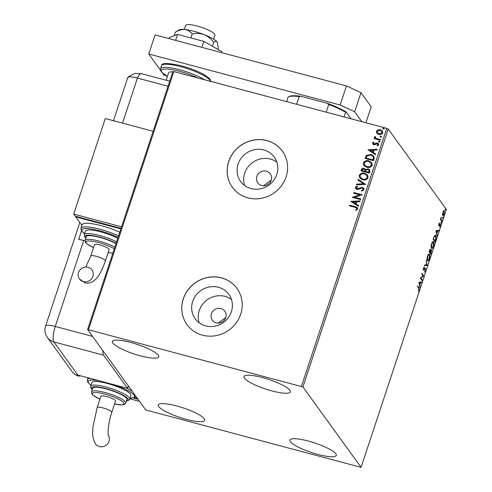 <?xml version="1.0" encoding="UTF-8"?>
<svg xmlns="http://www.w3.org/2000/svg" width="492" height="492" viewBox="0 0 492 492"><rect width="100%" height="100%" fill="white"/><g stroke="black" fill="none" stroke-linecap="round" stroke-linejoin="round"><path stroke-width="0.74" d="M261.652 185.539A7.712 7.257 -35.9 0 0 270.059 182.489A7.712 7.257 -35.9 0 0 270.274 173.854A7.712 7.257 -35.9 0 0 266.393 171.21A7.712 7.257 -35.9 0 0 257.986 174.26A7.712 7.257 -35.9 0 0 257.777 182.895A7.712 7.257 -35.9 0 0 261.652 185.539M216.24 322.863A7.712 7.257 -35.9 0 0 224.647 319.812A7.712 7.257 -35.9 0 0 224.856 311.178A7.712 7.257 -35.9 0 0 220.982 308.533A7.712 7.257 -35.9 0 0 212.575 311.577A7.712 7.257 -35.9 0 0 212.359 320.212A7.712 7.257 -35.9 0 0 216.24 322.863M205.644 325.901A20.781 19.557 -35.9 0 0 228.294 317.684A20.781 19.557 -35.9 0 0 228.866 294.413A20.781 19.557 -35.9 0 0 218.411 287.285A20.781 19.557 -35.9 0 0 195.761 295.501A20.781 19.557 -35.9 0 0 195.189 318.773A20.781 19.557 -35.9 0 0 205.644 325.901M231.449 299.48A20.781 19.557 -35.9 0 0 224.998 296.387A20.781 19.557 -35.9 0 0 204.297 302.309A20.781 19.557 -35.9 0 0 199.186 322.807M251.055 188.584A20.781 19.557 -35.9 0 0 273.706 180.361A20.781 19.557 -35.9 0 0 274.284 157.096A20.781 19.557 -35.9 0 0 263.829 149.968A20.781 19.557 -35.9 0 0 241.178 158.184A20.781 19.557 -35.9 0 0 240.6 181.45A20.781 19.557 -35.9 0 0 251.055 188.584M276.867 162.157A20.781 19.557 -35.9 0 0 270.409 159.07A20.781 19.557 -35.9 0 0 249.715 164.992A20.781 19.557 -35.9 0 0 244.598 185.49M247.913 197.858A30.848 29.022 -35.9 0 0 281.529 185.662A30.848 29.022 -35.9 0 0 282.39 151.124A30.848 29.022 -35.9 0 0 266.867 140.546A30.848 29.022 -35.9 0 0 233.251 152.741A30.848 29.022 -35.9 0 0 232.396 187.28A30.848 29.022 -35.9 0 0 247.913 197.858M282.414 151.161A30.848 29.022 -35.9 0 0 266.916 140.614A30.848 29.022 -35.9 0 0 233.313 152.797A30.848 29.022 -35.9 0 0 232.421 187.317M202.501 335.181A30.848 29.022 -35.9 0 0 236.117 322.986A30.848 29.022 -35.9 0 0 236.972 288.447A30.848 29.022 -35.9 0 0 221.455 277.863A30.848 29.022 -35.9 0 0 187.839 290.065A30.848 29.022 -35.9 0 0 186.978 324.597A30.848 29.022 -35.9 0 0 202.501 335.181M236.996 288.484A30.848 29.022 -35.9 0 0 221.505 277.937A30.848 29.022 -35.9 0 0 187.901 290.114A30.848 29.022 -35.9 0 0 187.003 324.634M130.731 342.444A24.422 5.037 18.3 0 1 158.768 356.817A24.422 5.037 18.3 0 1 140.429 355.851A24.422 5.037 18.3 0 1 112.391 341.479A24.422 5.037 18.3 0 1 130.731 342.444M308.244 441.035A24.422 5.037 18.3 0 1 336.276 455.401A24.422 5.037 18.3 0 1 317.937 454.436A24.422 5.037 18.3 0 1 289.905 440.069A24.422 5.037 18.3 0 1 308.244 441.035M176.653 405.949A24.422 5.037 18.3 0 1 204.69 420.322A24.422 5.037 18.3 0 1 186.351 419.356A24.422 5.037 18.3 0 1 158.319 404.984A24.422 5.037 18.3 0 1 176.653 405.949M262.322 377.53A24.422 5.037 18.3 0 1 290.354 391.896A24.422 5.037 18.3 0 1 272.014 390.931A24.422 5.037 18.3 0 1 243.983 376.564A24.422 5.037 18.3 0 1 262.322 377.53M442.449 214.186L443.593 210.717L444.264 210.736L444.159 214.02C443.556 215.502 443.071 215.976 442.708 215.447L442.449 214.186M443.593 210.717L444.264 210.736L443.784 210.607L444.018 211.332M441.724 221.277L440.42 219.469L441.183 217.249L441.084 219.309L441.939 220.631L441.724 221.277M438.925 223.897L439.516 222.913L439.067 224.942L440.309 224.001L440.235 225.877L439.62 226.96L440.1 224.653L438.858 225.594L438.925 223.897M438.735 224.85L439.233 224.949M440.1 224.653L439.559 224.537M435.598 239.801L434.953 241.744L433.169 239.272L434.313 236.111L435.783 235.397C436.33 236.012 436.269 237.482 435.598 239.801L435.352 239.733M435.426 235.114L435.623 236.111M430.844 254.173L429.061 251.707L430.531 249.21L430.648 250.52L431.539 249.831L430.844 254.173M427.124 265.428L424.448 265.637L424.682 264.936L426.712 264.776L426.257 260.17L427.161 265.317L424.51 265.465M422.302 280.003L422.093 280.643L420.303 278.171L423.022 275.834L421.687 273.995L421.902 273.349L423.686 275.821L420.974 278.164L422.302 280.003L421.73 280.151M418.692 288.281L417.505 286.639L417.72 285.993L418.926 287.666L419.043 290.059L418.317 291.35L418.858 289.813L418.692 288.281M361.079 467.363L302.912 386.927L87.588 329.517L145.755 409.953L361.079 467.363L446.379 209.444L388.213 129.002L302.912 386.927M418.956 282.248L421.662 281.928L421.435 282.629L420.58 282.697L419.799 285.046L419.861 287.396L418.956 282.248M425.414 270.791L424.405 272.131L425.217 270.582L425.303 268.995L423.477 270.219L423.55 268.152L424.387 266.953L423.68 269.567L425.518 268.355L425.168 270.723M425.303 268.995L424.578 268.841M423.317 269.468L424.043 269.499M427.407 260.668C426.884 260.01 426.915 258.515 427.511 256.184C428.354 254.124 429.024 253.472 429.522 254.223C430.051 254.887 430.008 256.387 429.405 258.731C428.569 260.754 427.905 261.4 427.407 260.668L427.726 260.914M429.196 253.97L429.35 254.924M431.521 248.232C430.992 247.581 431.029 246.086 431.619 243.749C432.462 241.689 433.132 241.037 433.637 241.793C434.159 242.458 434.122 243.958 433.513 246.295C432.683 248.325 432.019 248.97 431.521 248.232L431.841 248.485M433.311 241.535L433.458 242.495M436.041 230.594L438.747 230.274L438.513 230.976L437.659 231.043L436.884 233.392L436.939 235.742L436.041 230.594M440.924 223.14L441.281 222.064L441.25 222.808L440.924 223.14L441.25 222.808L440.881 222.71M440.955 222.396L441.17 222.04M442.554 218.208L442.911 217.138L442.88 217.876L442.554 218.208L442.88 217.876L442.511 217.778M442.585 217.464L442.8 217.107M445.211 210.17L445.567 209.1L445.537 209.844L445.211 210.17L445.537 209.844L445.168 209.74M445.242 209.432L445.457 209.069M87.588 329.517L172.889 71.592L173.83 71.561L88.529 329.48M376.847 133.289L376.405 131.284L377.985 129.82L380.371 129.777L382.438 131.13L382.739 132.969C381.853 134.464 380.544 134.968 378.809 134.494L376.712 133.117M380.224 140.232L374.104 138.603L374.314 137.957L375.218 138.197L374.578 136.813L374.947 136.376L375.501 136.856L375.445 137.729L376.312 138.381L380.433 139.587L380.224 140.232M373.287 143.19L373.902 144.027L376.485 142.963L378.631 143.738L378.815 144.833L377.548 145.933L377.106 145.417L378.041 144.703L377.315 143.658L374.732 144.728L373.723 144.679L372.69 144.027L372.524 143.031L373.803 142.022L374.203 142.539L373.287 143.19L373.434 143.744M374.092 158.756L373.453 160.7L365.076 158.467L366.46 155.294L371.073 154.47L373.889 156.198L374.092 158.756M369.344 173.129L360.968 170.896L361.362 169.715C361.841 168.461 362.745 168.006 364.068 168.344L365.593 169.605L368.17 168.854L369.67 169.826L369.892 171.462L369.344 173.129M365.365 169.162L365.697 169.746L368.17 168.854M365.618 184.383L356.362 184.832L356.589 184.131L363.619 183.793L357.936 180.066L358.17 179.365L365.618 184.383M360.802 198.959L360.587 199.598L352.217 197.366L359.843 194.85L353.594 193.19L353.809 192.544L362.18 194.777L354.572 197.298L360.802 198.959M354.984 207.317L349.412 205.834L349.627 205.189L355.279 206.695L357.53 207.778L357.709 209.008L356.22 210.33L355.685 209.832L356.848 208.786L356.718 208.104L354.984 207.317M301.461 386.257L386.761 128.332L173.83 71.561M350.87 201.437L360.162 200.884L359.929 201.585L356.964 201.726L356.19 204.075L358.588 205.65L358.354 206.351L350.87 201.437M364.08 189.74L361.632 191.13L361.38 190.496L363.207 189.561L363.041 188.571L362.173 188.012L358.139 189.377L356.755 189.365L355.507 188.577L355.292 187.347L357.247 186.111L357.592 186.751L356.147 187.587L356.257 188.282L356.934 188.713L362.401 187.372L363.822 188.313L364.08 189.74M362.641 179.74L359.726 177.889L359.252 175.38C360.501 173.307 362.321 172.612 364.726 173.301L367.604 175.152L368.071 177.68C366.823 179.715 365.015 180.404 362.641 179.74M366.749 167.311L363.84 165.46L363.36 162.95C364.609 160.878 366.435 160.183 368.84 160.872L371.718 162.723L372.18 165.25C370.937 167.286 369.123 167.975 366.749 167.311M367.948 149.789L377.247 149.236L377.013 149.931L374.043 150.078L373.268 152.422L375.667 154.002L375.439 154.697L367.948 149.789M378.957 142.108L378.44 141.388L379.314 141.038L379.83 141.764L378.957 142.108L378.539 141.53L379.314 141.038L379.83 141.764M380.587 137.182L380.07 136.462L380.943 136.112L381.466 136.831L380.587 137.182L380.07 136.462L380.943 136.112L381.466 136.831M383.243 129.144L382.727 128.424L383.6 128.074L384.123 128.793L383.243 129.144L382.727 128.424L383.6 128.074L384.123 128.793M386.761 128.332L388.213 129.002M225.834 317.463L218.122 323.109M271.252 180.14L263.534 185.792M349.554 205.871L349.627 205.189M349.732 205.33L357.579 207.852M355.79 209.973L356.589 209.174M356.688 209.315L356.848 208.786M356.952 208.928L356.768 208.178M351.005 201.474L360.113 201.031M358.563 205.711L356.19 204.075M352.905 201.923L355.519 203.713L356.011 201.775L352.905 201.923L355.421 203.571L356.011 201.775M352.358 197.372L359.843 194.85M353.736 193.227L353.809 192.544M353.914 192.686L362.149 194.881M360.765 199.063L354.572 197.298M361.675 191.124L361.38 190.496M361.479 190.638L363.207 189.561M363.311 189.703L363.09 188.645M355.556 188.645L355.292 187.347M355.396 187.489L357.346 186.253M356.313 188.35L356.934 188.713M357.032 188.854L358.139 188.614M358.244 188.756L359.24 188.042M359.338 188.184L362.401 187.372M362.499 187.513L363.871 188.381M356.509 184.82L356.589 184.131M356.694 184.272L363.619 183.793M358.059 180.146L358.17 179.365M358.268 179.506L365.636 184.334M359.781 177.956L359.252 175.38M359.351 175.521C360.599 173.448 362.426 172.753 364.83 173.442L364.726 173.301M364.83 173.442L367.659 175.226M360.574 177.692L362.948 179.236C364.849 179.777 366.3 179.236 367.309 177.612L366.872 175.466M364.511 173.94C362.604 173.399 361.14 173.947 360.119 175.583L360.519 177.624L362.85 179.094C364.744 179.635 366.196 179.094 367.204 177.471L366.823 175.392L364.511 173.94M361.103 170.933L361.46 169.857C361.946 168.602 362.85 168.147 364.172 168.485L364.068 168.344M364.172 168.485L365.697 169.746M368.274 168.996L369.72 169.894M369.043 171.665L368.895 170.109L367.954 169.494L366.128 170.109L365.581 171.431L368.797 172.403L368.945 170.183M364.935 171.013L364.787 169.568L363.871 168.99L362.26 169.82L362.038 170.484L364.824 171.339L364.836 169.642M364.824 171.339L364.83 170.872M362.038 170.484L364.726 171.198M368.797 172.403L368.938 171.523M365.581 171.431L368.692 172.262M363.889 165.527L363.36 162.95M363.465 163.092C364.713 161.019 366.54 160.324 368.938 161.007L368.84 160.872M368.938 161.007L371.767 162.79M364.683 165.263L367.063 166.806C368.957 167.348 370.408 166.806 371.417 165.183L370.986 163.037M368.625 161.511C366.718 160.97 365.255 161.517 364.234 163.153L364.633 165.189L366.958 166.665C368.852 167.206 370.31 166.665 371.319 165.041L370.937 162.963L368.625 161.511M365.218 158.504L366.46 155.294M366.558 155.435L371.073 154.47M371.177 154.611L373.932 156.272M373.496 157.502L373.028 156.425L370.857 155.109L367.137 155.841L366.153 158.055L372.911 159.968L373.496 157.502L373.077 156.499M366.153 158.055L372.807 159.826L373.391 157.36M368.09 149.82L377.198 149.383M375.648 154.058L373.268 152.422M369.984 150.275L372.604 152.065L373.096 150.121L369.984 150.275L372.499 151.923L373.096 150.121M372.745 144.101L372.524 143.031M372.622 143.166L373.803 142.022M373.902 142.157L374.197 142.539M373.391 143.332L373.902 144.027M374.006 144.168L374.51 144.021M374.615 144.162L376.485 142.963M376.583 143.104L377.499 143.006M377.598 143.147L378.68 143.812M377.21 145.558L378.041 144.703M378.145 144.845L377.973 144.131M379.061 142.25L378.539 141.53M379.412 141.179L379.935 141.905M374.24 138.639L374.314 137.957M374.418 138.098L375.218 138.197M374.842 137.815L374.578 136.813M374.683 136.954L374.947 136.376M375.052 136.518L375.47 136.887M375.501 137.797L376.312 138.381M376.411 138.523L380.402 139.691M380.691 137.323L380.168 136.598M381.042 136.253L381.564 136.973M376.946 133.43L376.405 131.284M376.509 131.425L377.985 129.82M378.09 129.962L380.371 129.777M380.47 129.919L382.487 131.204M377.456 132.871L379.129 133.99L382.087 132.914L381.798 131.499M380.162 130.423L377.155 131.487L377.407 132.797L379.024 133.849L381.989 132.772L381.749 131.425L380.162 130.423M383.348 129.285L382.825 128.566M383.705 128.215L384.221 128.935M417.597 286.362L418.809 288.453M421.134 281.971L420.955 282.5L421.435 282.629M420.955 282.5L420.1 282.568L420.58 282.697M419.43 284.948L419.799 285.046M419.719 286.596L420.088 286.695M419.338 284.419L419.707 284.517L420.303 282.715L419.03 282.654M420.303 282.715L419.405 282.789L419.707 284.517M419.036 282.691L419.405 282.789M421.779 273.718L423.686 275.821M423.206 275.692L423.637 275.969M423.157 275.84L420.494 278.035L420.974 278.164M420.494 278.035L421.822 279.874M423.938 269.511L423.378 270.139M423.852 267.476L424.332 267.611M423.2 269.438L423.563 269.37M425.088 268.312L425.205 268.933L424.737 268.804M426.607 264.782L427.161 265.317M428.194 260.17L427.499 260.778M427.105 259.844L427.622 260.022C428.015 260.612 428.544 260.108 429.215 258.497L429.313 254.868L428.249 254.592M429.313 254.868C428.913 254.272 428.378 254.782 427.702 256.406L427.622 260.022L427.142 259.893M430.106 249.18L430.217 249.776L429.744 249.647M431.121 249.801L431.244 250.397L430.752 250.268M430.641 253.214L430.488 253.681M430.199 250.914L430.777 250.274M429.793 252.045L430.875 253.275L431.232 250.397M429.147 251.43L430.026 252.107L430.223 249.776M429.43 250.582L430.026 252.107M430.322 249.856L429.676 250.649M430.371 250.957L430.678 251.043L430.211 252.359L430.875 253.275M429.731 252.23L430.211 252.359M431.33 250.471L430.678 251.043M432.302 247.74L431.613 248.343M431.22 247.415L431.73 247.593C432.124 248.183 432.659 247.673 433.323 246.068L433.421 242.439L432.357 242.162M433.421 242.439C433.028 241.836 432.486 242.353 431.816 243.977L431.73 247.593L431.25 247.464M434.75 240.785L434.596 241.252M433.323 238.817L434.983 240.846L435.734 238.374L435.574 236.037L434.528 235.73M433.261 238.995L434.983 240.846M434.092 236.609L433.563 238.884M435.574 236.037L434.368 236.683M438.212 230.317L438.04 230.853L438.513 230.976M438.04 230.853L437.179 230.914L437.659 231.043M436.515 233.294L436.884 233.392M436.798 234.942L437.173 235.041M436.422 232.765L436.791 232.864L437.388 231.068L436.109 231M437.388 231.068L436.49 231.135L436.791 232.864M436.115 231.037L436.49 231.135M439.165 223.35L439.504 223.442M439.909 224.038L439.971 224.586M439.62 224.524L439.085 225.004L439.565 225.133M439.085 225.004L438.649 225.539M440.604 219.18L441.939 220.631M443.212 214.949L442.714 215.459M442.474 214.715L443.095 214.942L443.999 213.799L444.055 211.375L443.274 211.111M444.055 211.375L442.966 212.372L442.917 214.807L442.468 214.69M286.651 101.641L288.195 96.973A34.704 7.159 -161.7 0 1 288.324 96.912A34.704 7.159 -161.7 0 1 299.142 96.58L301.018 96.303L327.328 103.32A33.93 6.999 18.3 0 1 346.202 112.053L351.097 118.824M326.184 112.182L328.736 104.47L327.328 103.32M296.59 104.292L299.142 96.58M346.202 112.053L345.612 112.287A34.704 7.159 -161.7 0 0 328.736 104.47M344.074 116.948L345.612 112.287M288.324 96.912L289.265 96.463A33.93 6.999 18.3 0 1 301.018 96.303M184.322 29.465L185.656 25.443A15.424 3.18 18.3 0 1 197.237 26.051A15.424 3.18 18.3 0 1 214.942 35.129L213.608 39.151M166.173 80.257L168.639 72.804A16.71 3.444 18.3 0 1 172.784 71.906M178.485 72.804A16.71 3.444 18.3 0 1 181.185 73.462A16.71 3.444 18.3 0 1 183.99 74.267M162.52 73.025L164.064 75.165L166.591 75.842M361.866 121.696L354.671 111.745L340.156 105.03L148.756 53.997L160.447 70.165M365.9 122.772L371.196 106.752L360.987 92.644L354.671 111.745M340.156 105.03L346.473 85.922L155.078 34.895L148.756 53.997M346.473 85.922L360.987 92.644M175.619 40.369L177.587 34.409L169.316 37.613L168.99 38.604M177.587 34.409L203.836 41.408L201.861 47.367M203.836 41.408L221.806 51.611L221.48 52.595M217.562 42.675A20.566 4.244 18.3 0 0 217.538 42.613A20.566 4.244 18.3 0 0 217.224 42.072A20.566 4.244 18.3 0 0 204.118 34.637A20.566 4.244 18.3 0 0 184.98 29.532A20.566 4.244 18.3 0 0 179.106 29.901L175.423 32.134C178.713 30.233 181.899 29.366 184.98 29.532C187.956 30.037 190.361 31.519 192.206 33.979C196.191 33.075 200.164 33.29 204.118 34.637C207.944 36.31 211.136 38.88 213.706 42.337C215.139 41.156 216.314 41.07 217.224 42.072L218.417 48.856L218.184 49.557M175.423 32.134L174.242 35.707M192.206 33.979L190.89 37.958M213.706 42.337L212.403 46.273M128 78.419A12.853 2.651 18.3 0 1 127.889 77.361A12.853 2.651 18.3 0 1 137.409 78.08L168.043 86.248L137.409 78.08A12.853 3.456 -75.1 0 1 141.481 73.671L169.709 81.198M128.406 385.962L127.619 388.354L77.853 375.082A12.853 12.091 -35.9 0 1 77.379 374.947L77.89 375.654A12.841 3.45 104.9 0 0 78.492 376.122A12.841 3.45 104.9 0 0 79.925 375.636M102.896 350.685A12.853 3.456 104.9 0 0 103.64 355.187L127.619 388.354M81.512 230.939L78.702 239.432A12.853 2.651 18.3 0 1 83.701 240.477L85.024 240.828M113.486 120.725L127.76 77.576A12.853 2.651 18.3 0 1 137.409 78.08L122.514 123.129M83.332 281.633A7.712 7.257 144.1 0 1 79.452 278.989A7.712 7.257 144.1 0 1 79.667 270.354A7.712 7.257 144.1 0 1 88.074 267.304A7.712 7.257 144.1 0 1 91.955 269.948A7.712 7.257 144.1 0 1 91.74 278.583A7.712 7.257 144.1 0 1 83.332 281.633M90.743 256.049L94.495 244.702A7.712 1.593 18.3 0 1 101.297 245.293A7.712 1.593 18.3 0 1 108.99 249.038A7.712 1.593 18.3 0 1 109.138 249.542L105.386 260.895A7.712 1.593 18.3 0 0 105.239 260.385A7.712 1.593 18.3 0 0 96.53 256.357A7.712 1.593 18.3 0 0 90.743 256.049L85.793 267.058M115.977 243.669A17.995 3.708 -161.7 0 0 99.827 237.408A17.995 3.708 -161.7 0 0 86.309 236.695L85.128 240.28A17.995 3.708 18.3 0 1 98.64 240.988A17.995 3.708 18.3 0 1 114.796 247.248M117.779 238.233A20.566 4.244 -161.7 0 0 100.891 231.923A20.566 4.244 -161.7 0 0 85.448 231.111L84.267 234.696A20.566 4.244 18.3 0 1 99.71 235.508A20.566 4.244 18.3 0 1 116.592 241.818M119.753 232.261A25.707 5.301 -161.7 0 0 101.45 225.736A25.707 5.301 -161.7 0 0 82.146 224.721L80.965 228.306A25.707 5.301 18.3 0 1 100.27 229.321A25.707 5.301 18.3 0 1 118.566 235.846M81.918 225.428L75.743 216.886L75.916 216.363M75.743 216.886L120.86 228.915M73.702 214.069L121.549 226.824L153.141 131.296L105.294 118.541L73.702 214.069L75.233 216.185L121.032 228.393M97.139 407.591A7.712 1.593 18.3 0 1 102.926 407.893A7.712 1.593 18.3 0 1 111.635 411.927A7.712 1.593 18.3 0 1 111.782 412.431L115.534 401.085A7.712 1.593 18.3 0 0 115.392 400.58A7.712 1.593 18.3 0 0 107.693 396.835A7.712 1.593 18.3 0 0 100.891 396.244L97.139 407.591L92.914 427.056C92.945 432.942 91.248 435.58 95.553 443.944A7.712 7.257 -35.9 0 0 99.433 446.588A7.712 7.257 -35.9 0 0 107.656 443.778A7.712 7.257 -35.9 0 0 108.363 435.377M125.694 403.12L126.875 399.535A17.995 3.708 -161.7 0 0 106.223 388.951A17.995 3.708 -161.7 0 0 92.705 388.237L91.524 391.823A17.995 3.708 18.3 0 1 105.036 392.53A17.995 3.708 18.3 0 1 125.694 403.12L124.138 404.572L122.016 404.928L114.562 404.018M129.71 399.153L130.897 395.568A20.566 4.244 -161.7 0 0 107.293 383.465A20.566 4.244 -161.7 0 0 91.844 382.653L90.663 386.238A20.566 4.244 18.3 0 1 106.106 387.05A20.566 4.244 18.3 0 1 129.71 399.153L128.172 400.654L126.376 401.054M137.526 398.575L134.322 397.721M138.037 399.283L133.283 398.016M139.568 401.398L129.826 398.803M418.446 287.537L418.926 287.666M424.006 269.53L424.418 269.634M441.023 219.899L441.496 220.029M210.379 81.303A25.707 5.301 -161.7 0 0 180.822 66.691A25.707 5.301 -161.7 0 0 161.517 65.676C161.444 62.773 168.073 62.81 181.407 65.805C189.285 67.951 196.253 70.584 202.304 73.702C213.011 79.932 209.795 80.288 210.33 81.82M198.036 78.013A24.422 5.037 -161.7 0 0 179.654 71.346A24.422 5.037 -161.7 0 0 162.342 69.47A24.422 5.037 -161.7 0 0 167.483 76.291M161.517 65.676L160.49 68.782A25.707 5.301 18.3 0 1 179.795 69.796A25.707 5.301 18.3 0 1 204.598 79.765M103.64 355.187L53.874 341.922L77.853 375.082M83.701 240.477L55.27 326.454L92.564 336.393M79.821 222.532L45.621 325.944A12.853 2.651 18.3 0 1 55.27 326.454A12.853 3.456 -75.1 0 0 53.874 341.922A12.853 12.091 144.1 0 1 47.404 337.512L71.9 371.38A12.853 12.853 0 0 0 78.492 376.122M77.89 375.654A12.853 12.091 144.1 0 1 71.9 371.38M118.074 237.328A24.422 5.037 -161.7 0 0 100.128 230.865A24.422 5.037 -161.7 0 0 84.599 233.694M116.094 243.331A19.28 3.973 -161.7 0 0 99.569 237.052A19.28 3.973 -161.7 0 0 85.86 238.048M114.279 248.804A16.71 3.444 -161.7 0 0 98.498 242.538A16.71 3.444 -161.7 0 0 86.143 241.572A16.71 3.444 -161.7 0 0 93.535 247.605M108.178 252.445A16.71 3.444 -161.7 0 0 112.828 253.208M126.229 387.979A25.707 5.301 18.3 0 1 132.323 391.374M130.042 398.145A24.422 5.037 -161.7 0 0 114.519 384.861M126.432 400.894A19.28 3.973 -161.7 0 0 124.144 395.808A19.28 3.973 -161.7 0 0 105.965 388.594A19.28 3.973 -161.7 0 0 92.262 389.59M114.575 403.987A16.71 3.444 -161.7 0 0 123.351 402.327A16.71 3.444 -161.7 0 0 104.894 394.08A16.71 3.444 -161.7 0 0 92.539 393.114A16.71 3.444 -161.7 0 0 99.931 399.147M88.037 377.801L87.361 379.842A25.707 5.301 18.3 0 1 90.516 378.459M99.107 380.753A24.422 5.037 -161.7 0 0 90.995 385.23M423.766 269.634L423.292 269.511M439.122 224.985L438.643 224.856M440.039 224.604L439.559 224.475M160.49 68.782L160.779 70.996L162.501 73.013L167.471 76.334M141.481 73.671L134.771 73.425L128.732 76.518L127.889 77.361M45.621 325.944A12.853 12.853 0 0 0 47.404 337.512M105.386 260.895C101.961 270.883 98.886 275.582 97.176 277.605C93.283 282.205 89.2 283.945 84.931 282.826L79.452 278.989M80.965 228.306L81.254 230.52L84.569 233.774M84.267 234.696L84.606 236.824L85.811 238.214M85.128 240.28L85.503 242.371L86.998 243.921L93.523 247.636M108.166 252.476L112.809 253.263M108.049 434.91L108.4 435.512C107.496 434.233 108.418 421.601 111.782 412.431M135.976 396.429L134.617 397.597L130.017 398.231M91.524 391.823L91.899 393.914L93.4 395.463L99.919 399.178M90.663 386.238L91.002 388.366L92.207 389.756M87.361 379.842L87.65 382.063L90.965 385.316"/></g></svg>
